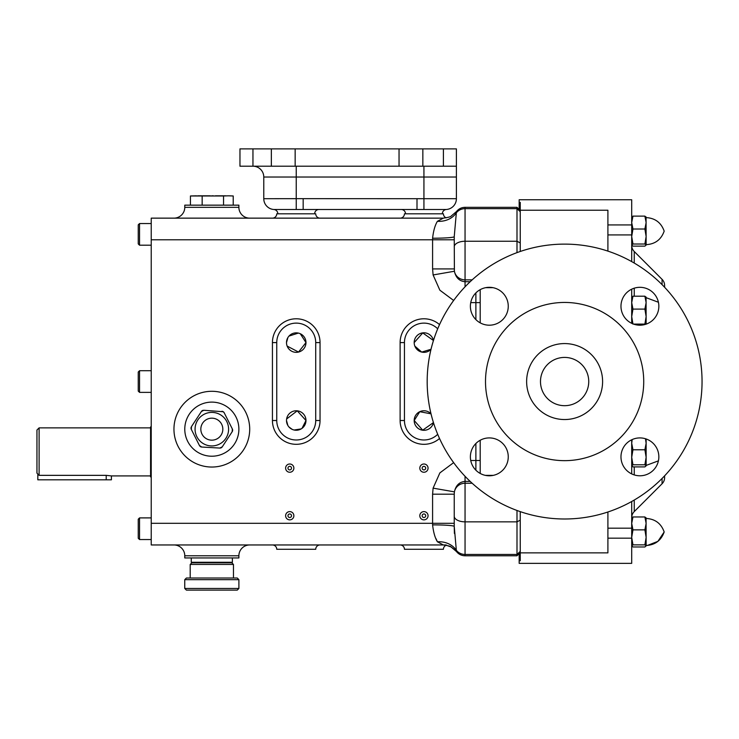 <?xml version="1.0" encoding="UTF-8"?>
<svg xmlns="http://www.w3.org/2000/svg" width="739" height="739" viewBox="0 0 739 739"><rect width="100%" height="100%" fill="white"/><g stroke="black" fill="none" stroke-linecap="round" stroke-linejoin="round"><path stroke-width="1.11" d="M320.042 544.957A4.332 4.332 0 0 0 315.719 549.289A4.332 4.332 0 0 1 320.042 544.957A4.332 4.332 0 0 0 315.719 549.289L276.755 549.289A4.332 4.332 0 0 0 272.432 544.957A4.332 4.332 0 0 1 276.755 549.289M446.208 544.957L151.227 544.957L151.227 218.144L443.335 218.144L437.405 221.312C435.04 225.173 433.433 230.808 432.592 238.226A21.643 1.561 0 0 0 454.236 236.665L454.236 239.787L151.227 239.787M173.951 544.957A10.817 10.817 0 0 1 184.778 555.783L184.778 557.945L238.882 557.945L238.882 555.783L184.778 555.783M249.708 544.957A10.817 10.817 0 0 0 238.882 555.783M470.17 481.403L465.053 481.403L465.053 555.783C461.524 555.7 458.651 554.278 456.443 551.516L451.039 546.943C450.679 546.297 448.111 545.641 443.335 544.957L437.405 541.789C435.04 537.927 433.433 532.292 432.592 524.875A21.643 1.561 180 0 1 454.236 526.436L454.236 494.188L454.236 526.436L456.443 551.516C458.651 554.278 461.524 555.7 465.053 555.783L516.995 555.783L516.995 510.473M435.992 538.666L437.405 541.789A21.643 18.346 167.1 0 1 455.843 549.613A10.817 10.152 0 0 0 465.053 554.444L516.995 554.444L520.247 551.405L520.247 552.532L516.995 555.783L519.166 553.613L519.166 563.358L631.706 563.358L631.706 501.495M249.708 218.144A10.817 10.817 0 0 1 238.882 207.326L184.778 207.326A10.817 10.817 0 0 1 173.951 218.144M184.778 207.326L184.778 205.156L238.882 205.156L238.882 207.326M475.879 319.599L475.879 302.611L480.202 302.611L480.202 289.651L480.202 322.86M480.202 440.25L480.202 473.45M465.053 476.295L465.053 481.403C459.39 481.911 455.843 485.394 454.402 491.851L454.236 494.188L432.592 494.188L433.1 488.146L454.402 491.851A10.817 10.457 0 0 1 465.053 483.251L472.175 483.251M516.995 252.627L516.995 207.326L465.053 207.326L465.053 208.657L516.995 208.657L520.247 211.705L520.247 251.472M454.402 533.447L454.236 526.436M455.113 213.118L456.443 211.594L454.236 236.665L454.402 271.25C455.843 277.707 459.39 281.189 465.053 281.707L470.17 281.707M454.236 246.891A10.817 5.626 0 0 1 465.053 241.256L465.053 208.657A10.817 10.152 0 0 0 455.843 213.488A21.643 18.346 12.9 0 1 437.405 221.312M454.236 268.913L432.592 268.913L432.592 238.226M520.247 242.946L516.995 241.256L465.053 241.256L465.053 279.85A10.817 10.457 0 0 1 454.402 271.25L433.1 274.954L432.592 268.913M607.901 251.112L607.901 210.236L520.247 210.236L520.247 211.705M520.247 511.628L520.247 551.405M191.262 557.945L191.262 562.277L232.388 562.277L232.388 557.945M238.882 429.165A27.057 27.057 0 0 0 211.825 402.108A27.057 27.057 0 0 0 184.778 429.165A27.057 27.057 0 0 0 211.825 456.222A27.057 27.057 0 0 0 238.882 429.165M222.263 446.836A2.753 2.753 0 0 1 219.806 448.065L222.263 446.836L232.185 431.705L232.342 428.962A2.753 2.753 0 0 1 232.185 431.705M221.912 411.3A2.753 2.753 0 0 1 223.261 411.743L203.844 410.265L201.396 411.503L191.466 426.625L191.309 429.368L199.447 445.534L201.747 447.04A2.753 2.753 0 0 1 199.844 446.116M191.309 429.368A2.753 2.753 0 0 1 191.161 427.262M201.396 411.503A2.753 2.753 0 0 1 203.142 410.311M223.261 411.743A2.753 2.753 0 0 1 224.203 412.805L223.261 411.743M437.7 328.818A19.482 19.482 0 0 0 404.455 342.591L404.455 420.509A19.482 19.482 0 0 0 437.7 434.292M414.191 342.591L422.754 332.929L433.451 340.513A9.736 9.736 0 0 0 414.191 342.591A9.736 9.736 0 0 0 431.022 349.27L421.72 352.078L414.856 346.111M414.191 420.509A9.736 9.736 0 0 0 433.451 422.588L422.699 430.172L414.191 420.509A9.736 9.736 0 0 1 431.022 413.831L419.789 411.697L414.191 420.509M276.755 420.509A19.482 19.482 0 0 0 296.237 439.991A19.482 19.482 0 0 0 315.719 420.509L315.719 342.591A19.482 19.482 0 0 0 296.237 323.119A19.482 19.482 0 0 0 276.755 342.591L276.755 420.509L272.432 420.509L272.432 342.591A23.805 23.805 0 0 1 296.237 318.786A23.805 23.805 0 0 1 320.042 342.591L320.042 420.509A23.805 23.805 0 0 1 296.237 444.315A23.805 23.805 0 0 1 272.432 420.509M286.501 420.509A9.736 9.736 0 0 0 296.237 430.246A9.736 9.736 0 0 0 305.974 420.509A9.736 9.736 0 0 0 296.237 410.773A9.736 9.736 0 0 0 286.501 420.509L287.868 425.488M286.501 342.591A9.736 9.736 0 0 0 296.237 352.337A9.736 9.736 0 0 0 305.974 342.591A9.736 9.736 0 0 0 296.237 332.855A9.736 9.736 0 0 0 286.501 342.591L287.887 337.584M302.011 428.352L305.974 420.509L297.244 410.819L286.621 418.976M287.148 346.083L298.538 352.06L305.974 342.591L300.293 333.742M298.344 333.086L289.004 336.069M443.409 549.289A4.332 4.332 0 0 1 446.217 545.234A4.332 4.332 0 0 0 443.409 549.289L404.455 549.289A4.332 4.332 0 0 0 400.122 544.957A4.332 4.332 0 0 1 404.455 549.289M400.122 218.144A4.332 4.332 0 0 0 404.455 213.811L443.409 213.811A4.332 4.332 0 0 0 446.217 217.866M272.432 218.144A4.332 4.332 0 0 0 276.755 213.811L315.719 213.811A4.332 4.332 0 0 0 320.042 218.144A4.332 4.332 0 0 1 315.719 213.811A4.332 4.332 0 0 0 320.042 218.144M520.247 210.569L516.995 207.326L519.166 209.488L519.166 202.375L520.247 202.375L520.247 210.236M519.166 560.735L520.247 560.735L520.247 552.532M520.247 552.874L607.901 552.874L607.901 511.988M631.706 473.921L631.706 439.779M631.706 323.322L631.706 289.189M631.706 261.606L631.706 199.752L519.166 199.752L519.166 202.375M662.07 284.644L662.07 279.351L634.247 251.519A8.656 8.656 0 0 1 631.706 245.403M662.07 478.456L662.07 483.759L634.247 511.582A8.656 8.656 0 0 0 631.706 517.706M631.706 297.263L632.963 296.2L631.706 302.648L632.963 309.096L631.706 316.597L632.963 324.098M632.159 439.566L631.706 443.335L632.963 449.774L631.706 457.284L632.963 464.785L631.706 465.958M631.706 465.838L632.963 466.9L644.879 466.9L646.135 465.838L644.879 464.785L632.963 464.785M631.706 245.08L632.963 246.133L644.879 246.133L646.135 245.08L644.879 244.018L632.963 244.018L631.706 245.08M644.879 244.018L646.135 236.517L644.879 229.016L646.135 222.568L644.879 216.121L632.963 216.121L631.706 217.183L632.963 216.121L631.706 222.568L632.963 229.016L631.706 236.517L632.963 244.018M631.706 545.918L632.963 546.98L644.879 546.98L646.135 545.918L644.879 544.865L632.963 544.865L631.706 545.918M644.879 544.865L646.135 537.364L644.879 529.863L646.135 523.415L644.879 516.967L632.963 516.967L631.706 518.021L632.963 516.967L631.706 523.415L632.963 529.863L631.706 537.364L632.963 544.865M664.61 477.634L664.61 475.842L664.61 477.634A8.656 8.656 0 0 1 662.07 483.759M664.61 287.268L664.61 285.466L664.61 287.268M662.07 279.351A8.656 8.656 0 0 1 664.61 285.466M645.424 324.375L644.879 324.098L646.135 316.597L644.879 309.096L646.135 302.648L644.879 296.2L632.963 296.2M644.879 296.2L646.135 297.263M644.879 324.098L633.572 324.098M644.879 309.096L632.963 309.096M644.879 464.785L646.135 457.284L644.879 449.774L632.963 449.774M644.879 449.774L646.135 443.335L645.48 438.744M644.879 216.121L646.135 217.183L644.879 216.121M644.879 229.016L632.963 229.016M644.879 516.967L646.135 518.021L644.879 516.967M644.879 529.863L632.963 529.863M646.135 324.144L646.071 297.023M646.135 465.838L646.135 438.966M646.135 245.08L646.071 216.943M646.135 545.918L646.071 517.78M139.542 517.9L138.239 519.203L138.239 538.251L139.542 539.544L139.542 517.9L151.227 517.9M139.542 223.557L138.239 224.85L138.239 243.898L139.542 245.2L139.542 223.557L151.227 223.557M139.542 370.729L138.239 372.031L138.239 391.079L139.542 392.372L139.542 370.729L151.227 370.729M151.227 426.357L150.58 427.003L150.58 476.784L151.227 477.431M111.404 475.916L106.213 475.353L39.112 475.353L36.95 473.136L37.818 474.022L37.818 479.814L111.404 479.814L111.404 475.916L150.58 475.916M36.95 473.136L36.95 430.033L39.112 427.872L150.58 427.872M39.112 427.872L39.112 475.353M442.328 213.811A4.332 4.332 0 0 1 446.347 209.497L273.818 209.497A4.332 4.332 0 0 1 277.836 213.811A4.332 4.332 0 0 0 273.818 209.497A10.817 10.817 0 0 1 263.777 198.708L263.777 177.018A10.817 10.817 0 0 0 252.95 166.201L239.963 166.201L239.963 148.881L456.397 148.881L456.397 177.018L263.777 177.018A10.817 10.817 0 0 0 252.95 166.201L252.95 148.881M401.203 209.488A4.332 4.332 0 0 1 405.535 213.811A4.332 4.332 0 0 0 401.203 209.488M318.962 209.488A4.332 4.332 0 0 0 314.638 213.811M263.777 198.708A10.817 10.817 0 0 0 273.818 209.497A10.817 10.817 0 0 1 263.777 198.708L303.166 198.662L303.166 209.488M303.166 198.662L423.937 198.708L423.937 166.201M423.937 209.497L423.937 198.708L456.397 198.708A10.817 10.817 0 0 1 446.347 209.497A10.817 10.817 0 0 0 456.397 198.708L456.397 177.018M456.397 166.201L422.847 166.201L422.847 148.881M422.847 166.201L399.042 166.201L399.042 148.881M399.042 166.201L295.157 166.201L295.157 148.881M295.157 166.201L271.352 166.201L271.352 148.881M271.352 166.201L252.95 166.201M416.999 198.662L416.999 209.488M226.125 562.795L226.125 562.277M197.535 562.795L197.535 562.277M191.844 562.795L231.815 562.795L233.459 564.439L190.2 564.439L191.844 562.795M233.459 578.018L233.459 564.439M190.2 578.018L190.2 564.439M186.404 578.018L237.256 578.018L238.9 579.672L184.75 579.672L186.404 578.018M238.9 588.466L237.256 590.119L186.404 590.119L184.75 588.466L238.9 588.466L238.9 579.672M184.75 588.466L184.75 579.672M210.356 195.817L208.241 195.817M213.303 195.817L211.825 195.817M215.418 195.817L225.958 195.817M233.219 205.156L233.219 195.974L228.379 195.817L223.547 195.974L223.547 205.156M229.543 195.817L233.219 195.974M202.153 205.156L202.153 195.974L223.547 195.974M190.44 205.156L190.44 195.974L202.153 195.974M196.426 195.817L190.44 195.974M197.701 195.817L210.282 195.817M197.812 419.974A16.766 16.766 0 0 1 221.026 415.142A16.766 16.766 0 0 1 225.848 438.366A16.766 16.766 0 0 1 202.634 443.188A16.766 16.766 0 0 1 197.812 419.974A16.766 16.766 0 0 1 221.026 415.142A16.766 16.766 0 0 1 225.848 438.366A16.766 16.766 0 0 1 202.634 443.188A16.766 16.766 0 0 1 197.812 419.974A16.766 16.766 0 0 1 221.026 415.142A16.766 16.766 0 0 1 225.848 438.366M221.026 435.197A10.993 10.993 0 0 1 205.793 438.356A10.993 10.993 0 0 1 202.634 423.133A10.993 10.993 0 0 1 217.857 419.974A10.993 10.993 0 0 1 221.026 435.197M201.747 447.04L219.806 448.065M232.342 428.962L224.203 412.805M427.659 513.965A4.12 4.12 0 0 1 425.71 519.462A4.12 4.12 0 0 1 420.214 517.512A4.12 4.12 0 0 1 422.163 512.016A4.12 4.12 0 0 1 427.659 513.965M425.535 514.972A1.774 1.774 0 0 1 424.694 517.346A1.774 1.774 0 0 1 422.329 516.506A1.774 1.774 0 0 1 423.17 514.132A1.774 1.774 0 0 1 425.535 514.972M427.659 466.355A4.12 4.12 0 0 1 425.71 471.851A4.12 4.12 0 0 1 420.214 469.893A4.12 4.12 0 0 1 422.163 464.406A4.12 4.12 0 0 1 427.659 466.355M425.535 467.362A1.774 1.774 0 0 1 424.694 469.727A1.774 1.774 0 0 1 422.329 468.886A1.774 1.774 0 0 1 423.17 466.521A1.774 1.774 0 0 1 425.535 467.362M293.466 513.965A4.12 4.12 0 0 1 291.517 519.462A4.12 4.12 0 0 1 286.021 517.512A4.12 4.12 0 0 1 287.97 512.016A4.12 4.12 0 0 1 293.466 513.965M291.351 514.972A1.774 1.774 0 0 1 290.51 517.346A1.774 1.774 0 0 1 288.136 516.506A1.774 1.774 0 0 1 288.977 514.132A1.774 1.774 0 0 1 291.351 514.972M293.466 466.355A4.12 4.12 0 0 1 291.517 471.851A4.12 4.12 0 0 1 286.021 469.893A4.12 4.12 0 0 1 287.97 464.406A4.12 4.12 0 0 1 293.466 466.355M291.351 467.362A1.774 1.774 0 0 1 290.51 469.727A1.774 1.774 0 0 1 288.136 468.886A1.774 1.774 0 0 1 288.977 466.521A1.774 1.774 0 0 1 291.351 467.362M288.986 427.003L292.173 429.359M294.131 430.015L301.161 428.906M470.383 456.85A18.937 18.937 0 0 0 489.32 475.787A18.937 18.937 0 0 0 508.256 456.85A18.937 18.937 0 0 0 489.32 437.913A18.937 18.937 0 0 0 470.383 456.85M620.972 456.85A18.937 18.937 0 0 0 639.909 475.787A18.937 18.937 0 0 0 658.846 456.85A18.937 18.937 0 0 0 639.909 437.913A18.937 18.937 0 0 0 620.972 456.85M620.972 306.251A18.937 18.937 0 0 0 639.909 325.197A18.937 18.937 0 0 0 658.846 306.251A18.937 18.937 0 0 0 639.909 287.314A18.937 18.937 0 0 0 620.972 306.251M470.383 306.251A18.937 18.937 0 0 0 489.32 325.197A18.937 18.937 0 0 0 508.256 306.251A18.937 18.937 0 0 0 489.32 287.314A18.937 18.937 0 0 0 470.383 306.251M643.724 381.555A79.11 79.11 0 0 0 564.614 302.445A79.11 79.11 0 0 0 485.505 381.555A79.11 79.11 0 0 0 564.614 460.656A79.11 79.11 0 0 0 643.724 381.555M702.05 381.555A137.436 137.436 0 0 0 564.614 244.119A137.436 137.436 0 0 0 427.179 381.555A137.436 137.436 0 0 0 564.614 518.99A137.436 137.436 0 0 0 702.05 381.555M540.486 381.555A24.128 24.128 0 0 0 564.614 405.683A24.128 24.128 0 0 0 588.743 381.555A24.128 24.128 0 0 0 564.614 357.417A24.128 24.128 0 0 0 540.486 381.555M526.63 381.555A37.985 37.985 0 0 0 564.614 419.54A37.985 37.985 0 0 0 602.599 381.555A37.985 37.985 0 0 0 564.614 343.57A37.985 37.985 0 0 0 526.63 381.555M432.592 524.875L432.592 523.314L151.227 523.314M404.455 420.509L400.122 420.509A23.805 23.805 0 0 0 439.529 438.495A23.805 23.805 0 0 1 400.122 420.509L400.122 342.591A23.805 23.805 0 0 1 439.529 324.606M249.708 429.165A37.874 37.874 0 0 1 211.825 467.039A37.874 37.874 0 0 1 173.951 429.165A37.874 37.874 0 0 1 211.825 391.291A37.874 37.874 0 0 1 249.708 429.165M470.734 460.489L475.879 460.489L475.879 443.511M475.879 292.912L475.879 302.611L470.734 302.611M453.644 300.468L439.862 290.196L433.1 274.954M454.236 523.314L432.592 523.314L432.592 494.188M433.1 488.146L439.862 472.905L453.644 462.632M454.236 516.219A10.817 5.626 0 0 0 465.053 521.845L516.995 521.845L520.247 520.154M465.053 286.806L465.053 279.85L472.175 279.85M475.879 470.189L475.879 460.489L480.202 460.489M400.122 342.591L404.455 342.591M315.719 420.509L320.042 420.509M315.719 342.591L320.042 342.591M272.432 342.591L276.755 342.591M493.31 475.362L485.329 475.362M492.987 287.674L485.643 287.674M607.901 538.168L631.706 538.168M607.901 528.182L631.706 528.182M607.901 234.919L631.706 234.919M607.901 224.933L631.706 224.933M634.247 466.9L634.247 474.918M634.247 500.044L634.247 511.582M634.247 296.2L634.247 288.182M634.247 263.056L634.247 251.519M106.213 475.353L106.213 479.814M296.237 209.497L296.237 166.201M443.409 166.201L443.409 148.881M446.347 209.497A10.817 10.817 0 0 0 456.397 198.708M456.443 211.585C458.651 208.823 461.524 207.4 465.053 207.326C461.524 207.4 458.651 208.823 456.443 211.594L451.113 216.121C450.772 216.776 448.176 217.451 443.335 218.144M446.217 545.234L451.113 546.98L455.113 549.982M646.135 465.422L658.421 460.85M646.135 244.655C655.142 244.138 661.156 239.63 664.176 231.131C661.156 239.63 655.142 244.138 646.135 244.655M647.355 545.456L657.895 541.373L664.176 531.969C661.156 540.468 655.142 544.976 646.135 545.502M646.135 297.688L658.421 302.251M646.135 217.599C655.142 218.125 661.156 222.633 664.176 231.131C661.156 222.633 655.142 218.125 646.135 217.599M646.135 518.445C655.142 518.963 661.156 523.471 664.176 531.969C661.156 523.471 655.142 518.963 646.135 518.445M151.227 392.372L139.542 392.372M151.227 245.2L139.542 245.2M151.227 539.544L139.542 539.544"/></g></svg>
